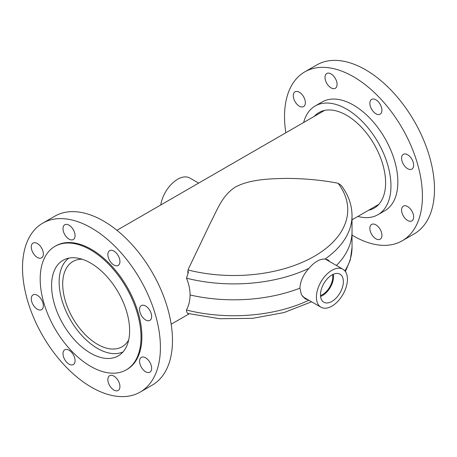 <?xml version="1.0" encoding="UTF-8"?>
<svg xmlns="http://www.w3.org/2000/svg" width="457" height="457" viewBox="0 0 457 457"><rect width="100%" height="100%" fill="white"/><g stroke="black" fill="none" stroke-linecap="round" stroke-linejoin="round"><path stroke-width="0.69" d="M128.685 339.957A49.207 28.408 60 0 1 122.105 346.749A49.207 28.408 60 0 1 97.501 344.31A49.207 28.408 60 0 1 65.351 300.946A49.207 28.408 60 0 1 72.897 261.518A49.207 28.408 60 0 1 82.066 259.216M123.013 351.93A54.24 31.316 60 0 1 97.501 348.417A54.24 31.316 60 0 1 62.5 302.048A54.24 31.316 60 0 1 68.864 258.142M329.874 261.695L327.92 259.862L325.03 259.068A118.186 68.236 180 0 0 352.027 215.664C351.919 204.89 348.348 194.825 341.31 185.468L338.123 183.303L336.963 183.029C321.705 180.127 305.179 178.578 287.396 178.384C270.104 178.653 250.065 179.235 235.464 186.993C222.228 195.476 217.663 209.003 210.477 222.776L188.524 268.727L187.878 270.932L188.461 272.081L186.462 278.17C188.844 283.854 190.049 289.452 190.078 294.965A118.186 68.236 0 0 0 299.935 288.15A118.186 68.236 180 0 1 190.078 294.965C190.049 300.489 188.844 305.505 186.462 310.017C186.502 311.965 187.17 313.222 188.467 313.793L188.021 313.616M338.123 183.303A113.907 65.762 180 0 1 314.387 256.257A113.907 65.762 180 0 1 188.021 269.961M325.03 259.068C319.74 258.862 314.405 261.941 309.023 268.31C303.299 274.554 300.266 281.169 299.935 288.15L301.38 294.639L305.373 298.918L308.624 300.095M352.027 215.664L352.027 231.585A118.186 68.236 180 0 1 336.421 265.477A118.186 68.236 0 0 0 352.027 231.585A118.186 68.236 0 0 0 352.027 231.288M327.989 260.604L326.926 259.41M160.75 204.987A24.375 14.076 -60 0 1 187.439 177.11A24.375 14.076 -60 0 1 189.838 178.03L198.641 183.114M331.919 301.426A16.184 9.346 120 0 0 342.561 286.933A16.184 9.346 120 0 0 339.762 274.057A16.184 9.346 120 0 0 331.919 274.994A16.184 9.346 120 0 0 321.414 289.03A16.184 9.346 120 0 0 323.585 302.077A16.184 9.346 120 0 0 331.919 301.426M320.574 296.462A15.607 9.009 120 0 0 322.533 295.53A15.607 9.009 120 0 0 333.393 274.257M320.494 295.542A14.47 8.352 120 0 0 322.533 294.605A14.47 8.352 120 0 0 332.559 274.646M331.919 270.298A21.942 12.665 120 0 0 317.592 289.629A21.942 12.665 120 0 0 320.951 307.213A21.942 12.665 120 0 0 331.919 306.121A21.942 12.665 120 0 0 346.252 286.79A21.942 12.665 120 0 0 342.893 269.213A21.942 12.665 120 0 0 331.919 270.298M302.728 296.69A21.942 12.665 120 0 0 302.854 296.759L320.951 307.213M368.593 210.249A55.188 31.864 -120 0 0 374.169 208.124A55.188 31.864 -120 0 0 382.629 163.903A55.188 31.864 -120 0 0 346.572 115.267A55.188 31.864 -120 0 0 318.98 112.536A55.188 31.864 -120 0 0 314.353 116.301M407.615 220.474A8.534 4.924 -120 0 0 411.877 220.897A8.534 4.924 -120 0 0 413.185 214.059A8.534 4.924 -120 0 0 407.615 206.541A8.534 4.924 -120 0 0 403.348 206.118A8.534 4.924 -120 0 0 402.04 212.956A8.534 4.924 -120 0 0 407.615 220.474M407.615 168.679A8.534 4.924 -120 0 0 411.877 169.101A8.534 4.924 -120 0 0 413.185 162.264A8.534 4.924 -120 0 0 407.615 154.746A8.534 4.924 -120 0 0 403.348 154.323A8.534 4.924 -120 0 0 402.04 161.161A8.534 4.924 -120 0 0 407.615 168.679M375.894 113.742A8.534 4.924 -120 0 0 380.161 114.164A8.534 4.924 -120 0 0 381.469 107.332A8.534 4.924 -120 0 0 375.894 99.809A8.534 4.924 -120 0 0 371.632 99.386A8.534 4.924 -120 0 0 370.324 106.224A8.534 4.924 -120 0 0 375.894 113.742M331.039 87.847A8.534 4.924 -120 0 0 335.307 88.27A8.534 4.924 -120 0 0 336.615 81.432A8.534 4.924 -120 0 0 331.039 73.914A8.534 4.924 -120 0 0 326.772 73.491A8.534 4.924 -120 0 0 325.47 80.329A8.534 4.924 -120 0 0 331.039 87.847M299.324 106.161A8.534 4.924 -120 0 0 303.591 106.584A8.534 4.924 -120 0 0 304.899 99.746A8.534 4.924 -120 0 0 299.324 92.228A8.534 4.924 -120 0 0 295.056 91.806A8.534 4.924 -120 0 0 293.748 98.643A8.534 4.924 -120 0 0 299.324 106.161M375.894 238.788A8.534 4.924 -120 0 0 380.161 239.211A8.534 4.924 -120 0 0 381.469 232.373A8.534 4.924 -120 0 0 375.894 224.855A8.534 4.924 -120 0 0 371.632 224.433A8.534 4.924 -120 0 0 370.324 231.271A8.534 4.924 -120 0 0 375.894 238.788M357.894 216.424A62.769 36.24 -120 0 0 377.956 214.693L384.851 210.711A62.769 36.24 -120 0 0 394.477 160.413A62.769 36.24 -120 0 0 353.467 105.099A62.769 36.24 -120 0 0 322.082 101.991L315.187 105.973A62.769 36.24 -120 0 0 303.654 122.482M377.956 214.693A62.769 36.24 -120 0 0 387.582 164.394A62.769 36.24 -120 0 0 346.572 109.08A62.769 36.24 -120 0 0 315.187 105.973M352.027 235.115A97.507 56.297 -120 0 0 353.467 235.966A97.507 56.297 -120 0 0 402.223 240.793L414.288 233.83A97.507 56.297 -120 0 0 429.232 155.694A97.507 56.297 -120 0 0 365.531 69.767A97.507 56.297 -120 0 0 316.781 64.94L304.716 71.909A97.507 56.297 -120 0 0 285.836 132.77M402.223 240.793A97.507 56.297 -120 0 0 417.167 162.658A97.507 56.297 -120 0 0 353.467 76.736A97.507 56.297 -120 0 0 304.716 71.909M90.606 353.175A55.188 31.864 60 0 1 54.549 304.545A55.188 31.864 60 0 1 63.009 260.319A55.188 31.864 60 0 1 90.606 263.049A55.188 31.864 60 0 1 126.658 311.685A55.188 31.864 60 0 1 118.197 355.906A55.188 31.864 60 0 1 90.606 353.175M37.32 309.218A8.534 4.924 60 0 1 31.75 301.7A8.534 4.924 60 0 1 33.058 294.862A8.534 4.924 60 0 1 37.32 295.285A8.534 4.924 60 0 1 42.895 302.802A8.534 4.924 60 0 1 41.587 309.64A8.534 4.924 60 0 1 37.32 309.218M37.32 257.422A8.534 4.924 60 0 1 31.75 249.905A8.534 4.924 60 0 1 33.058 243.073A8.534 4.924 60 0 1 37.32 243.49A8.534 4.924 60 0 1 42.895 251.013A8.534 4.924 60 0 1 41.587 257.845A8.534 4.924 60 0 1 37.32 257.422M69.041 239.114A8.534 4.924 60 0 1 63.466 231.596A8.534 4.924 60 0 1 64.774 224.758A8.534 4.924 60 0 1 69.041 225.181A8.534 4.924 60 0 1 74.611 232.699A8.534 4.924 60 0 1 73.303 239.537A8.534 4.924 60 0 1 69.041 239.114M113.896 265.009A8.534 4.924 60 0 1 108.32 257.491A8.534 4.924 60 0 1 109.629 250.653A8.534 4.924 60 0 1 113.896 251.076A8.534 4.924 60 0 1 119.466 258.593A8.534 4.924 60 0 1 118.157 265.431A8.534 4.924 60 0 1 113.896 265.009M145.612 319.946A8.534 4.924 60 0 1 140.036 312.428A8.534 4.924 60 0 1 141.344 305.59A8.534 4.924 60 0 1 145.612 306.013A8.534 4.924 60 0 1 151.187 313.531A8.534 4.924 60 0 1 149.879 320.368A8.534 4.924 60 0 1 145.612 319.946M145.612 371.741A8.534 4.924 60 0 1 140.036 364.223A8.534 4.924 60 0 1 141.344 357.385A8.534 4.924 60 0 1 145.612 357.808A8.534 4.924 60 0 1 151.187 365.326A8.534 4.924 60 0 1 149.879 372.164A8.534 4.924 60 0 1 145.612 371.741M113.896 390.05A8.534 4.924 60 0 1 108.32 382.532A8.534 4.924 60 0 1 109.629 375.694A8.534 4.924 60 0 1 113.896 376.117A8.534 4.924 60 0 1 119.466 383.64A8.534 4.924 60 0 1 118.157 390.472A8.534 4.924 60 0 1 113.896 390.05M69.041 364.155A8.534 4.924 60 0 1 63.466 356.637A8.534 4.924 60 0 1 64.774 349.799A8.534 4.924 60 0 1 69.041 350.222A8.534 4.924 60 0 1 74.611 357.74A8.534 4.924 60 0 1 73.303 364.577A8.534 4.924 60 0 1 69.041 364.155M91.469 228.003A97.507 56.297 60 0 1 155.163 313.925A97.507 56.297 60 0 1 140.219 392.06A97.507 56.297 60 0 1 91.469 387.233A97.507 56.297 60 0 1 27.768 301.306A97.507 56.297 60 0 1 42.712 223.17A97.507 56.297 60 0 1 91.469 228.003M42.712 223.17L54.777 216.207A97.507 56.297 60 0 1 103.533 221.034A97.507 56.297 60 0 1 167.233 306.961A97.507 56.297 60 0 1 152.284 385.091L140.219 392.06M90.606 249.893A71.303 41.164 60 0 1 137.186 312.725A71.303 41.164 60 0 1 126.258 369.862A71.303 41.164 60 0 1 90.606 366.331A71.303 41.164 60 0 1 44.026 303.499A71.303 41.164 60 0 1 54.954 246.363A71.303 41.164 60 0 1 90.606 249.893M54.954 246.363L55.817 245.866A71.303 41.164 60 0 1 91.469 249.396A71.303 41.164 60 0 1 138.048 312.228A71.303 41.164 60 0 1 127.115 369.365L126.258 369.862M187.878 313.462L219.68 318.723L252.567 318.34L284.003 312.571L311.583 301.803M304.465 298.324L306.756 299.009M309.023 268.31A118.186 68.236 180 0 1 186.462 278.17M344.881 270.881A118.186 68.236 0 0 0 352.027 247.505L352.027 231.585M186.462 310.017A118.186 68.236 0 0 0 308.863 300.232M378.79 204.359L352.027 219.811M188.964 313.953L171.164 324.23M324.556 110.417L116.929 230.288M187.878 270.961L187.878 273.092M342.893 269.213L325.361 259.09M345.383 271.532L350.336 259.787L352.027 247.505"/></g></svg>
